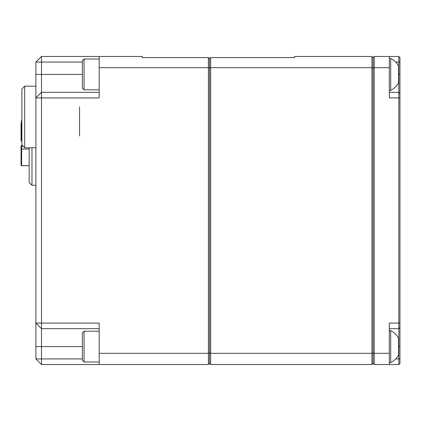 <?xml version="1.0" encoding="UTF-8"?>
<svg xmlns="http://www.w3.org/2000/svg" width="421" height="421" viewBox="0 0 421 421"><rect width="100%" height="100%" fill="white"/><g stroke="black" fill="none" stroke-linecap="round" stroke-linejoin="round"><path stroke-width="0.63" d="M21.05 139.467L21.05 131.415M29.17 165.737L21.608 165.737L21.05 165.179L21.05 163.501M23.15 146.229L21.608 146.229L21.608 145.419L22.339 145.419M84.058 331.201L82.379 332.879L82.379 360.323L84.058 362.002L84.058 331.201L99.182 331.201M84.058 58.998L82.379 60.677L82.379 88.121L84.058 89.799L84.058 58.998L99.182 58.998M390.693 346.604L390.693 362.565A17.766 17.766 0 0 0 398.55 355.003L398.55 338.2A17.766 17.766 0 0 0 390.693 330.638L390.693 346.604M390.693 74.396L390.693 90.362A17.766 17.766 0 0 0 398.55 82.8L398.55 65.997A17.766 17.766 0 0 0 390.693 58.435L390.693 74.396M24.692 147.771L21.892 144.971L21.892 88.963L24.692 86.163L24.692 147.771L35.89 147.771M31.97 147.771L31.97 185.298L29.17 182.493L29.17 147.771M399.95 57.598L398.829 56.477L399.95 57.598L399.95 363.402L398.829 364.523L374.185 364.523L373.064 363.402L371.943 364.523L371.943 56.477L373.064 57.598L374.185 56.477L398.829 56.477L398.829 62.076L395.693 62.076M99.182 364.523L99.182 323.075L41.495 323.075L41.495 364.523L208.4 364.523L208.4 67.676L99.182 67.676L99.182 56.477L142.309 56.477L142.309 57.598L208.4 57.598L209.521 58.714L209.521 352.861L208.4 353.324L99.182 353.324M41.495 364.523L35.89 358.924L35.89 62.076L41.495 56.477L41.495 97.925L99.182 97.925L99.182 67.676M99.182 92.32L41.495 92.32L35.89 97.925L41.495 97.925L41.495 323.075L35.89 323.075L41.495 328.68L99.182 328.68M41.495 56.477L99.182 56.477M209.521 58.714L210.642 57.598L210.642 67.676L209.521 68.139L208.4 67.676L208.4 57.598M373.064 57.598L373.064 68.139L371.943 67.676L210.642 67.676L210.642 353.324L209.521 352.861L209.521 363.402L208.4 364.523M374.185 56.477L374.185 353.324L389.309 353.324L389.309 323.075L398.829 323.075L398.829 62.076L399.95 62.076M389.309 56.477L389.309 67.676L374.185 67.676L373.064 68.139L373.064 352.861L374.185 353.324L374.185 364.523M389.309 67.676L389.309 97.925L399.95 97.925M389.309 364.523L389.309 353.324M399.95 363.402L398.829 364.523L398.829 328.68L389.309 328.68M389.309 92.32L398.829 92.32L399.95 93.441L398.829 92.32M399.95 327.559L398.829 328.68L398.829 323.075L399.95 323.075M209.521 363.402L210.642 364.523L210.642 353.324L371.943 353.324L373.064 352.861L373.064 363.402M210.642 57.598L294.653 57.598L294.653 56.477L371.943 56.477M371.943 364.523L210.642 364.523M21.05 146.792L21.608 146.229A0.558 0.558 0 0 0 21.05 146.792C21.05 145.719 21.05 145.719 21.05 146.792C21.05 145.719 21.05 145.719 21.05 146.792C21.05 145.719 21.05 145.719 21.05 146.792C21.05 145.719 21.05 145.719 21.05 146.792L21.05 165.127A0.558 0.542 0 0 0 21.608 165.669L29.17 165.669M21.05 139.483L21.05 139.788C21.05 140.861 21.05 140.861 21.05 139.788C21.05 140.861 21.05 140.861 21.05 139.788A0.558 0.558 0 0 0 21.608 140.351L21.892 140.351M21.05 123.079L21.05 139.788C21.05 140.861 21.05 140.861 21.05 139.788C21.05 140.861 21.05 140.861 21.05 139.788L21.608 140.351L21.05 139.788A0.558 0.558 180 0 0 21.608 140.351L21.608 141.161L21.892 141.161M21.892 120.838L21.05 121.453A0.558 0.542 180 0 1 21.608 120.911L21.608 137.551L21.892 137.551M21.892 120.911L21.05 121.401M29.17 149.029L21.608 149.029L21.608 165.737M82.379 346.604L35.89 346.604M35.89 358.924L82.379 358.924M82.379 62.076L35.89 62.076M35.89 74.396L82.379 74.396M398.55 346.604L399.95 346.604M395.693 358.924L399.95 358.924M398.55 74.396L399.95 74.396M21.608 146.229L21.608 149.029L21.05 148.887M21.05 137.693L21.608 137.551L21.608 140.351M389.309 362.565L390.693 362.565M389.309 90.362L390.693 90.362M35.89 185.298L31.97 185.298M24.692 86.163L35.89 86.163M389.309 58.435L390.693 58.435M389.309 330.638L390.693 330.638M99.182 89.799L84.058 89.799M99.182 362.002L84.058 362.002M21.608 145.419L21.05 145.976M21.608 141.161L21.05 140.603M79.58 136.009L79.58 106.724"/></g></svg>
